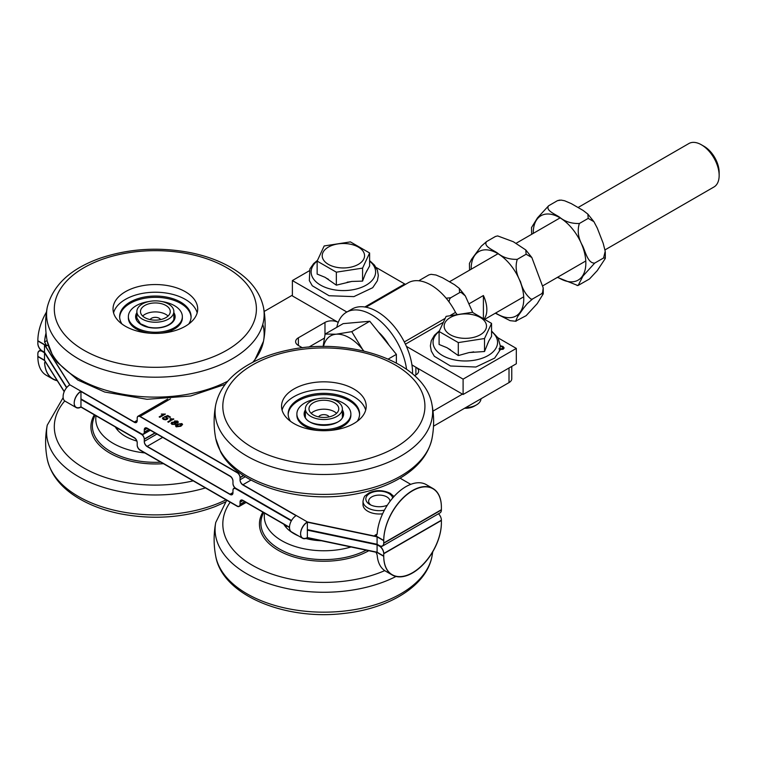 <?xml version="1.0" encoding="UTF-8"?>
<svg xmlns="http://www.w3.org/2000/svg" width="757" height="757" viewBox="0 0 757 757"><rect width="100%" height="100%" fill="white"/><g stroke="black" fill="none" stroke-linecap="round" stroke-linejoin="round"><path stroke-width="1.14" d="M149.157 429.579L144.275 432.389A4.078 2.356 60 0 1 143.433 434.253A4.078 2.356 60 0 1 141.398 434.054L80.961 399.166L80.961 407.105L134.32 437.906A4.078 2.356 -120 0 1 137.197 442.902L137.197 445.201A4.078 2.356 60 0 0 140.083 450.197L237.159 506.244A4.078 2.356 60 0 0 239.203 506.442A4.078 2.356 60 0 0 240.045 504.578L240.045 502.279L242.931 500.614L289.515 527.506M66.559 387.754L44.502 352.771L42.288 351.485A6.274 3.624 60 0 0 39.146 351.172A6.274 3.624 60 0 0 37.85 354.049L37.85 356.604A40.764 23.533 -60 0 1 37.85 356.348L37.85 353.793A6.274 3.624 60 0 1 39.146 350.917A6.274 3.624 60 0 1 42.288 351.229L44.502 352.516L66.644 387.641L44.502 352.516L42.288 351.229A6.274 3.624 60 0 1 37.85 343.555L37.85 340.991A40.764 23.533 -60 0 1 37.85 340.735A40.764 23.533 -60 0 1 46.48 312.007M44.502 352.771L44.502 360.446L64.194 391.691M382.446 546.119L440.091 512.839A6.274 3.624 -120 0 0 441.388 509.963L383.742 543.252A6.274 3.624 60 0 1 382.446 546.119A6.274 3.624 60 0 1 379.304 545.806L377.09 544.529L307.37 529.881L307.37 522.198A9.567 5.526 120 0 0 301.116 530.629A9.567 5.526 120 0 0 302.582 538.284A9.567 5.526 120 0 0 307.37 537.811L377.09 552.468L383.742 556.31A40.764 23.533 120 0 0 392.183 574.97A40.764 23.533 120 0 0 423.598 564.05A40.764 23.533 120 0 0 441.388 523.021L441.388 520.466L383.742 553.746L383.742 556.31M232.967 492.552L230.081 494.217A4.078 2.356 -120 0 0 232.125 494.425A4.078 2.356 -120 0 0 232.967 492.552L232.967 490.252A4.078 2.356 60 0 1 233.809 488.388A4.078 2.356 60 0 1 235.853 488.587L291.445 520.684L235.853 488.587A4.078 2.356 60 0 1 232.967 483.591L232.967 481.291A4.078 2.356 -120 0 0 230.081 476.295L147.161 428.424A4.078 2.356 -120 0 0 145.126 428.216A4.078 2.356 -120 0 0 144.275 430.09L147.161 428.424M296.063 515.668L242.931 484.991A4.078 2.356 -120 0 1 240.045 480.004L240.045 477.695A4.078 2.356 60 0 0 237.159 472.699L140.083 416.653A4.078 2.356 60 0 0 138.048 416.454A4.078 2.356 60 0 0 137.197 418.318L137.197 420.627A4.078 2.356 -120 0 1 136.355 422.491A4.078 2.356 -120 0 1 134.32 422.283L80.961 391.483L80.961 399.166L141.398 434.054A4.078 2.356 60 0 1 144.275 439.051L154.92 432.9M176.901 425.254L176.4 424.97M175.425 424.44L171.924 424.355L171.082 423.286L171.792 422.321L174.261 422.132L174.555 420.996L177.564 421.081L178.311 422.037L177.734 422.851L175.804 423.021L175.425 424.44L174.952 424.138M174.716 422.728L174.716 424.298L172.482 424.298L172.492 422.728L172.482 424.043L174.716 424.043L174.716 422.728L172.047 422.453M172.549 419.889A5.668 3.274 180 0 1 173.391 419.066M166.862 417.902A2.29 1.315 180 0 1 167.808 418.063M69.758 384.897L44.502 344.832L37.85 340.991M383.742 553.746A6.274 3.624 60 0 0 379.304 546.062L377.09 544.785L307.285 530.146L377.09 544.529L377.09 536.845L307.37 522.198M302.582 538.284L291.502 531.887A9.567 5.526 -60 0 1 289.515 527.383A9.567 5.526 120 0 1 296.28 515.536L242.931 484.735L251.04 480.052M307.37 530.137L307.37 537.811M144.275 432.389L144.275 430.09M80.961 407.105A9.567 5.526 -60 0 1 76.183 407.578A9.567 5.526 -60 0 1 74.716 399.914A9.567 5.526 -60 0 1 80.961 391.483M134.32 422.028A4.078 2.356 -120 0 0 136.355 422.236A4.078 2.356 -120 0 0 137.197 420.372L134.32 422.028L69.881 384.83A9.567 5.526 -60 0 0 63.115 396.668A9.567 5.526 120 0 0 65.093 401.172L76.183 407.578M37.85 356.348L44.502 360.19L44.502 344.832M441.388 509.963L441.388 507.408A40.764 23.533 120 0 0 432.947 488.748A40.764 23.533 120 0 0 401.532 499.667A40.764 23.533 120 0 0 383.742 540.687L377.09 536.845M173.58 418.782L168.451 422.245L167.77 421.857L172.104 419.35L169.928 419.037L170.59 418.659L173.798 419.16A5.308 3.066 0 0 0 173.476 419.35M175.179 423.806A5.308 3.066 0 0 0 175.936 424.015M177.63 424.204A5.308 3.066 0 0 0 178.718 424.157M46.054 333.156A40.764 23.533 120 0 0 44.587 342.221M383.742 543.252L383.742 540.687M178.236 424.403A5.668 3.274 180 0 1 177.27 424.403M176.627 424.8L177.119 425.093M166.937 419.435L166.408 419.17M167.884 418.214A2.101 1.211 0 0 0 166.919 418.006M166.956 418.224L167.07 419.359M291.331 520.882L235.853 488.842A4.078 2.356 60 0 0 233.809 488.644A4.078 2.356 60 0 0 232.967 490.508L232.967 492.807A4.078 2.356 -120 0 1 232.125 494.681A4.078 2.356 -120 0 1 230.081 494.472L147.161 446.602A4.078 2.356 -120 0 1 144.275 441.605L144.275 439.306L155.147 433.032M80.961 399.422L141.398 434.31A4.078 2.356 60 0 1 144.275 439.306M242.931 500.614A4.078 2.356 -120 0 0 240.887 500.405A4.078 2.356 -120 0 0 240.045 502.279M45.193 361.553L44.587 362.963A40.764 23.533 120 0 0 52.943 379.106L46.291 375.273A40.764 23.533 -60 0 1 37.85 356.604L44.502 360.446M392.183 574.97L385.531 571.128A40.764 23.533 -60 0 1 377.175 554.976L376.04 552.241M52.943 379.106A40.764 23.533 120 0 0 57.286 380.724M377.09 544.785L377.09 552.468M307.37 529.626L377.09 544.274L377.09 536.59L307.37 521.942L307.37 537.555L377.09 552.213L377.09 544.529L379.304 545.806A6.274 3.624 60 0 1 383.742 553.49L383.742 556.054A40.764 23.533 120 0 0 392.183 574.714A40.764 23.533 120 0 0 423.598 563.785A40.764 23.533 120 0 0 441.388 522.765L441.388 520.21A6.274 3.624 -120 0 0 438.511 513.748M377.09 536.59L374.876 535.313L376.447 535.464L377.175 533.978A40.764 23.533 -60 0 1 395.911 494.501A40.764 23.533 -60 0 1 426.295 484.65L432.947 488.492A40.764 23.533 120 0 0 401.532 499.412A40.764 23.533 120 0 0 383.742 540.432L377.09 536.59M400.056 478.169L410.758 484.348M382.616 513.804A16.304 9.415 180 0 1 363 504.588L363 501.257C363.738 497.784 364.524 495.92 365.347 495.674L368.877 493.025C375.68 489.779 382.805 489.874 390.252 493.309L393.981 496.535M46.035 332.976A40.764 23.533 120 0 0 44.587 341.965L46.716 345.854L37.85 340.735L37.85 343.29A6.274 3.624 60 0 0 42.288 350.974L44.502 352.251L66.739 387.527M69.881 384.83L44.502 344.577L44.502 352.251M80.961 406.85L80.961 391.227A9.567 5.526 120 0 0 74.716 399.658A9.567 5.526 120 0 0 76.183 407.323A9.567 5.526 120 0 0 80.961 406.85L134.32 437.65A4.078 2.356 -120 0 1 137.197 442.646L137.197 444.946A4.078 2.356 60 0 0 140.083 449.942L237.159 505.988A4.078 2.356 60 0 0 239.203 506.187A4.078 2.356 60 0 0 240.045 504.323L240.045 502.023A4.078 2.356 -120 0 1 240.887 500.15A4.078 2.356 -120 0 1 242.931 500.358L289.515 527.251M230.081 494.217L147.161 446.346L162.679 437.385M156.917 434.054L144.275 441.35A4.078 2.356 -120 0 0 147.161 446.346M144.275 441.35L144.275 439.051M307.37 537.555A9.567 5.526 -60 0 1 302.582 538.028A9.567 5.526 -60 0 1 301.116 530.373A9.567 5.526 -60 0 1 307.37 521.942L296.28 515.536M44.502 360.19L64.26 391.53M44.587 362.707A40.764 23.533 120 0 0 52.943 378.85A40.764 23.533 120 0 0 57.097 380.43M80.961 398.911L141.398 433.799A4.078 2.356 60 0 0 143.433 433.998A4.078 2.356 60 0 0 144.275 432.133L144.275 429.834A4.078 2.356 -120 0 1 145.126 427.96A4.078 2.356 -120 0 1 147.161 428.169L230.081 476.039A4.078 2.356 -120 0 1 232.967 481.036L232.967 483.335A4.078 2.356 60 0 0 235.853 488.331L291.559 520.494M245.296 476.711L240.045 479.749A4.078 2.356 -120 0 0 242.931 484.735M240.045 479.749L240.045 477.44L243.413 475.5M137.197 420.372L137.197 418.063A4.078 2.356 60 0 1 138.048 416.199A4.078 2.356 60 0 1 140.083 416.397L237.159 472.444A4.078 2.356 60 0 1 240.045 477.44M370.883 505.033A10.664 6.151 180 0 1 371.763 496.904A10.664 6.151 180 0 1 383.525 495.608A10.664 6.151 180 0 1 389.959 501.437M387.347 505.203A13.484 7.788 180 0 1 369.776 504.465A13.484 7.788 180 0 1 369.776 493.45A13.484 7.788 180 0 1 388.843 493.45A13.484 7.788 180 0 1 392.694 498.011M163.503 414.382L161.317 414.07L165.405 414.07L159.841 417.277L159.159 416.889L163.503 414.382L159.386 417.012M165.187 414.193L161.629 414.145M163.039 417.448L163.815 417.826L163.834 419.047L166.36 418.943L166.436 417.533L164.335 416.842L167.723 415.508L170.476 417.098L169.823 417.476L167.609 416.199L165.83 416.88L167.94 418.28L167.146 419.321L165.405 419.823L163.275 419.369L162.462 418.328L163.039 417.448L162.471 418.451M167.931 418.403L165.83 416.88M170.249 417.221L167.723 415.763L164.562 417.012M166.947 418.328L166.436 417.533M166.436 417.788L166.36 419.198L163.834 419.302L163.815 417.826M163.626 417.987L163.039 417.703M173.58 419.037L170.59 418.914M172.104 419.35L167.997 421.98M175.274 421.384L175.293 422.68L175.274 421.64L175.293 422.68L177.034 422.699L177.024 421.412L175.274 421.384L175.293 422.415L177.034 422.444L177.024 421.412M174.716 424.298L174.716 422.983L174.716 424.298M178.302 422.16L177.564 421.337L174.555 420.996L174.261 422.387L171.792 422.576L171.091 423.418M174.555 421.252L174.261 422.387M176.428 426.115L176.778 426.778L180.147 426.096L181.311 424.147M176.409 426.248L180.147 425.841L181.311 423.892L177.942 424.573L176.778 426.778M181.311 423.892L181.661 424.554M175.52 425.926L177.242 424.166L181.879 423.57L182.569 424.478L180.847 426.248L176.22 426.844L175.529 425.784L177.242 424.422L181.879 423.825L182.56 424.601M432.947 488.492A40.764 23.533 120 0 1 441.388 507.152L441.388 509.707L383.742 542.996A6.274 3.624 60 0 1 382.446 545.863A6.274 3.624 60 0 1 379.304 545.551L377.09 544.274M383.742 542.996L383.742 540.432M160.607 319.596A5.488 3.17 0 0 0 155.365 317.363A5.488 3.17 0 0 0 150.123 319.596A5.488 3.17 180 0 1 155.365 317.344A5.488 3.17 180 0 1 160.616 319.596M168.073 316.029A14.894 8.601 0 0 0 142.647 316.029M168.347 307.333A14.894 8.601 180 0 1 170.259 311.543A14.894 8.601 180 0 1 155.365 320.145A14.894 8.601 180 0 1 140.471 311.543A14.894 8.601 180 0 1 151.589 303.226A14.894 8.601 180 0 1 168.347 307.333M171.489 306.311A18.499 10.683 180 0 1 173.864 311.543A18.499 10.683 180 0 1 155.365 322.227A18.499 10.683 180 0 1 136.866 311.543A18.499 10.683 180 0 1 150.681 301.21A18.499 10.683 180 0 1 171.489 306.311M318.621 416.88A5.488 3.17 180 0 1 323.873 414.628A5.488 3.17 180 0 1 329.125 416.88A5.488 3.17 0 0 0 323.873 414.656A5.488 3.17 0 0 0 318.631 416.88M336.591 413.313A14.894 8.601 0 0 0 311.165 413.313M336.856 404.617A14.894 8.601 180 0 1 338.767 408.837A14.894 8.601 180 0 1 323.873 417.438A14.894 8.601 180 0 1 308.979 408.837A14.894 8.601 180 0 1 320.097 400.519A14.894 8.601 180 0 1 336.856 404.617M339.997 403.595A18.499 10.683 180 0 1 342.372 408.837A18.499 10.683 180 0 1 323.873 419.52A18.499 10.683 180 0 1 305.374 408.837A18.499 10.683 180 0 1 319.189 398.504A18.499 10.683 180 0 1 339.997 403.595M499.062 348.703L502.165 348.703L502.866 347.785L502.175 346.876L500.273 346.488M499.062 348.958L502.165 348.958L502.847 347.908M500.282 345.75L502.96 346.422L504.134 347.927L503.14 349.27L499.696 349.545L499.279 351.134M504.124 348.05L502.96 346.678L500.282 346.006M499.79 349.677L499.98 350.226M499.97 350.359L499.734 349.866M406.424 346.403L463.104 379.134L463.104 394.492L516.321 363.767L516.321 348.409L498.03 337.849M516.321 348.409L463.104 379.134M463.104 394.492L415.063 366.757A62.717 36.204 60 0 1 411.912 364.808M302.365 347.775L298.381 345.466A9.406 5.431 180 0 1 295.618 341.634A9.406 5.431 180 0 1 298.381 337.792L324.98 322.425A9.406 5.431 180 0 1 338.228 322.397L292.382 295.921L292.382 280.563L346.876 312.026M456.736 313.947A3.132 1.807 60 0 1 455.525 312.395A45.467 26.249 -120 0 0 408.222 282.787L365.962 307.191M405.667 284.263A3.132 1.807 60 0 1 404.702 283.96L376.087 267.439M292.382 280.563L309.121 270.892M412.556 373.93A50.17 28.965 -120 0 0 400.992 336.042A50.17 28.965 -120 0 0 352.005 309.064L346.46 312.262A50.17 28.965 -120 0 0 336.818 327.298M406.556 369.293A50.17 28.965 -120 0 0 395.447 339.24A50.17 28.965 -120 0 0 346.46 312.262M433.506 426.191L509.016 382.597A9.406 5.431 0 0 0 511.77 378.755L511.77 366.397M462.451 394.113L432.995 411.117M411.931 364.95L415.886 367.23A9.406 5.431 180 0 1 418.649 371.072A9.406 5.431 180 0 1 415.886 374.914L414.552 375.69M264.174 311.458L292.382 295.164M324.299 338.18L308.828 347.122M117.732 428.33L117.732 429.323A37.632 21.726 0 0 0 117.78 430.317M286.25 525.623L286.25 526.607A37.632 21.726 0 0 0 286.288 527.61M446.128 298.192L450.746 297.747A43.442 25.085 -120 0 0 450.746 297.747L449.658 298.996L449.015 301.882M418.876 280.79L420.031 280.014L419.208 280.828M420.031 280.014L428.897 274.895L431.13 274.318L428.907 274.895M450.756 297.747L459.622 292.628L459.253 288.341L454.503 284.679L442.675 277.847L436.023 275.018L431.13 274.327M472.728 312.461L465.318 295.93L461.108 292.391L459.622 292.637M495.419 236.487L497.652 235.919L495.419 236.487L486.543 241.606A43.442 25.085 60 0 1 486.552 241.615L486.552 241.615C483.136 246.205 492.911 249.886 497.481 253.037C502.837 257.446 509.433 259.547 517.268 259.348L517.268 259.348A43.442 25.085 60 0 1 517.268 259.358L517.268 259.358C515.053 266.54 516.132 273.987 520.532 281.699C522.548 289.392 526.087 295.221 531.149 299.185L532.635 298.939L527.345 303.548L523.579 308.156L517.665 316.568L515.64 321.176L526.143 315.678L537.233 303.623L543.242 293.877L541.501 293.82L542.589 292.571L543.204 287.906L531.84 257.522L526.134 254.229L525.774 249.942L513.331 241.729L497.652 235.919M541.501 293.82L532.635 298.939M526.143 254.229L517.268 259.348M469.558 270.154L469.435 263.408L471.583 259.244L481.253 246.214L486.543 241.615M516.066 321.28L510.142 320.675L495.315 313.218M483.401 317.902L483.401 295.523A25.085 14.487 60 0 1 484.433 318.536M469.264 303.689L483.401 295.523M719.15 175.51L719.15 172.369A21.234 12.263 -120 0 0 704.133 146.356L701.408 144.786A25.085 14.487 60 0 1 719.15 175.51A25.085 14.487 60 0 1 713.955 186.988L605.004 249.895M578.149 207.465L688.87 143.537A25.085 14.487 60 0 1 701.408 144.786L701.408 144.786M363.786 351.011A37.632 21.726 -120 0 0 362.679 349.583L363.871 351.03M323.097 346.498L325.141 334.045L336.07 334.225L351.75 331.661L362.679 349.583A37.632 21.726 -120 0 0 336.07 334.225A37.632 21.726 -120 0 0 323.476 346.498M351.75 331.661L369.776 321.261L343.167 323.636L325.141 334.045M369.776 321.261L396.375 354.361L388.218 359.073M396.375 354.361L396.375 363.038M378.386 331.973A35.257 20.354 60 0 1 388.89 345.041M96.054 415.811A59.576 34.396 -0 0 0 144.824 452.932M115.263 426.901A42.335 24.442 -0 0 0 136.828 441.047M264.562 513.104A59.576 34.396 -0 0 0 290.414 544.822A59.576 34.396 -0 0 0 351.021 546.989M283.771 524.194A42.335 24.442 -0 0 0 298.495 535.928M305.866 538.482A42.335 24.442 -0 0 0 321.403 540.763M113.559 312.83A42.335 24.442 180 0 1 147.218 292.685A42.335 24.442 180 0 1 191.559 303.992A42.335 24.442 180 0 1 197.17 312.83M191.559 296.318A42.335 24.442 180 0 1 197.7 308.988A42.335 24.442 180 0 1 155.365 333.43A42.335 24.442 180 0 1 113.03 308.988A42.335 24.442 180 0 1 143.972 285.446A42.335 24.442 180 0 1 191.559 296.318M119.663 317.306A35.721 20.628 180 0 1 144.994 298.211A35.721 20.628 180 0 1 184.434 305.96A35.721 20.628 180 0 1 191.067 317.306M148.921 301.532A26.987 15.585 -0 0 0 128.368 316.663L128.368 317.949A26.987 15.585 -0 0 0 150.217 333.241M160.512 333.241A26.987 15.585 -0 0 0 182.352 317.949L182.352 316.663A26.987 15.585 -0 0 0 177.327 307.607A26.987 15.585 -0 0 0 161.809 301.532M188.739 324.024A35.721 20.628 -0 0 0 191.086 316.663A35.721 20.628 -0 0 0 184.434 304.683A35.721 20.628 -0 0 0 144.464 297.028A35.721 20.628 -0 0 0 119.644 316.663A35.721 20.628 -0 0 0 121.991 324.024M128.368 316.663A26.987 15.585 -0 0 0 155.365 332.247A26.987 15.585 -0 0 0 182.352 316.663M282.068 410.114A42.335 24.442 180 0 1 311.193 390.64A42.335 24.442 180 0 1 365.678 410.114M311.193 382.957A42.335 24.442 180 0 1 366.208 406.272A42.335 24.442 180 0 1 323.873 430.714A42.335 24.442 180 0 1 281.547 406.272A42.335 24.442 180 0 1 311.193 382.957M288.171 414.599A35.721 20.628 180 0 1 310.644 396.081A35.721 20.628 180 0 1 359.575 414.599M317.429 398.825A26.987 15.585 -0 0 0 313.881 399.478A26.987 15.585 -0 0 0 296.886 413.956L296.886 415.233A26.987 15.585 -0 0 0 318.725 430.534M329.021 430.534A26.987 15.585 -0 0 0 350.87 415.233L350.87 413.956A26.987 15.585 -0 0 0 330.317 398.825M357.247 421.308A35.721 20.628 -0 0 0 359.594 413.956A35.721 20.628 -0 0 0 310.644 394.794A35.721 20.628 -0 0 0 288.152 413.956A35.721 20.628 -0 0 0 290.499 421.308M296.886 413.956A26.987 15.585 -0 0 0 323.873 429.541A26.987 15.585 -0 0 0 350.87 413.956M464.552 408.269A12.793 7.39 -0 0 0 474.374 406.112L476.408 404.938A15.679 9.056 180 0 1 465.725 407.588M480.998 398.769A15.679 9.056 180 0 1 476.408 404.938M446.119 316.36L472.349 312.3L491.558 323.39L484.527 338.53L458.297 342.59L439.098 331.5L446.119 316.36M480.288 334.774A21.168 12.216 -0 0 0 470.807 314.335A21.168 12.216 -0 0 0 444.879 329.295A21.168 12.216 -0 0 0 480.288 334.774M491.558 323.39L491.558 336.373L488.653 341.284L484.527 351.513L469.122 352.554L458.297 355.572L458.297 342.59M484.527 351.513L484.527 338.53M458.297 355.572L447.027 347.728L439.098 344.482L439.098 331.5A32.248 18.622 180 0 0 444.473 356.566A32.248 18.622 180 0 0 488.123 355.535A32.248 18.622 180 0 0 491.558 331.538M473.693 351.854A23.637 13.645 180 0 1 469.122 352.554M450.368 349.658A23.637 13.645 180 0 1 447.027 347.728M488.653 341.284A23.637 13.645 180 0 1 487.432 343.924M336.345 272.179L317.145 261.099L324.176 245.949L350.406 241.89L369.605 252.98L362.575 268.12L336.345 272.179L336.345 285.162L325.075 277.317L317.145 274.081L317.145 261.099A32.248 18.622 180 0 0 312.225 267.145A32.248 18.622 180 0 0 349.128 290.281A32.248 18.622 180 0 0 369.605 261.127M348.854 243.924A21.168 12.216 -0 0 0 322.927 258.894A21.168 12.216 -0 0 0 358.345 264.373A21.168 12.216 -0 0 0 348.854 243.924M366.7 270.874A23.637 13.645 180 0 1 365.48 273.514L369.605 265.962L369.605 252.98M365.48 273.514L362.575 281.112L362.575 268.12M362.575 281.112L351.75 281.443L336.345 285.162M351.75 281.443A23.637 13.645 180 0 1 347.179 282.153M328.415 279.248A23.637 13.645 180 0 1 325.075 277.317M531.641 234.32L531.518 227.564L537.536 217.817L548.626 205.772C545.22 210.361 554.995 214.042 559.565 217.193C564.921 221.602 571.507 223.703 579.351 223.504C577.137 230.696 578.216 238.143 582.606 245.855C585.558 252.062 587.896 263.445 594.709 263.095L582.985 276.04L578.149 285.436L589.476 278.983L597.273 270.609L605.212 258.591L605.326 258.033L603.584 257.976L605.212 251.258L603.187 243.3L597.273 228.065L593.914 221.678L588.217 218.385L587.858 214.099L583.098 210.427L571.27 203.605L564.618 200.766L561.107 200.085L557.502 200.652L559.735 200.075M577.676 285.474L557.398 277.374M594.709 263.095L603.584 257.976M579.351 223.514A43.442 25.085 -120 0 0 579.351 223.504L588.217 218.385M548.636 205.772A43.442 25.085 -120 0 0 548.626 205.772L557.502 200.643M240.045 477.695L243.622 475.633M44.587 362.963L45.685 362.329M244.927 501.759L240.045 504.578M377.175 533.978L374.876 535.313M46.716 345.854L48.145 345.031M383.742 553.49L441.388 520.21M377.09 552.213L383.742 556.054M244.7 501.636L240.045 504.323M384.405 510.199A16.304 9.415 180 0 1 363 501.257M238.256 471.819L237.159 472.444M140.083 416.397L170.457 398.863M47.095 340.518L44.587 341.965M148.93 429.446L144.275 432.133M405.411 344.189L442.873 322.567M404.314 341.965L444.917 318.517M450.623 315.224L455.525 312.395M364.817 306.992L404.702 283.96M509.016 367.987L509.016 382.597M415.886 367.23L415.886 374.914M324.98 322.425L324.98 334.774M298.381 337.792L298.381 345.466M495.684 313.01A37.178 21.461 -120 0 0 523.759 298.599A37.178 21.461 -120 0 0 497.056 253.169A37.178 21.461 -120 0 0 471.195 269.218M225.236 502.09L215.262 506.537C185.361 517.731 153.605 520.135 119.994 513.738C103.841 510.417 89.733 505.08 77.659 497.737C60.815 487.423 50.681 474.535 47.246 459.073A108.79 62.812 -0 0 0 216.748 503.935A108.79 62.812 -0 0 0 226.05 499.828M47.246 459.073C45.07 447.775 45.07 436.467 47.246 425.169A108.79 62.812 -0 0 0 93.754 483.931A108.79 62.812 -0 0 0 205.44 487.924M64.742 400.945A101.05 58.336 -0 0 0 81.292 466.444A101.05 58.336 -0 0 0 193.196 480.856M94.332 414.817A64.44 37.197 -0 0 0 163.417 463.672M95.155 415.29L95.004 415.574A62.982 36.364 -0 0 0 160.844 462.186M344.35 611.05A108.79 62.812 -0 0 0 431.992 556.357C426.437 586.202 388.644 608.732 343.754 613.463C285.209 620.579 222.454 595.324 215.754 556.357A108.79 62.812 -0 0 0 344.35 611.05M215.754 556.357C213.588 545.059 213.588 533.761 215.754 522.462A108.79 62.812 -0 0 0 344.35 591.141A108.79 62.812 -0 0 0 396.015 576.465M230.175 502.203A101.05 58.336 -0 0 0 245.826 561.107A101.05 58.336 -0 0 0 342.893 581.348A101.05 58.336 -0 0 0 384.726 570.627M262.849 512.111A64.44 37.197 -0 0 0 336.004 560.587A64.44 37.197 -0 0 0 368.791 550.717M263.663 512.584L263.521 512.858A62.982 36.364 -0 0 0 335.73 558.959A62.982 36.364 -0 0 0 366.199 550.178M102.971 259.102A101.05 58.336 180 0 1 256.386 307.73A101.05 58.336 180 0 1 106.737 360.124A101.05 58.336 180 0 1 102.971 259.102M263.483 307.399A108.79 62.812 180 0 1 155.365 377.204A108.79 62.812 180 0 1 47.246 307.399C52.839 285.143 70.552 268.707 100.378 258.099C129.192 248.476 159.311 246.678 190.736 252.724C206.888 256.055 220.997 261.392 233.071 268.735C249.905 279.049 260.048 291.937 263.483 307.399C265.65 318.697 265.65 329.995 263.483 341.303A108.79 62.812 180 0 1 252.743 362.31M262.783 324.346A108.79 62.812 180 0 1 263.483 341.303L254.011 361.666M227.829 381.159A108.79 62.812 180 0 1 116.512 392.978A108.79 62.812 180 0 1 47.246 341.293C45.07 329.995 45.07 318.697 47.246 307.399M173.864 315.461A18.811 10.863 180 0 1 174.176 317.438C174.138 320.741 171.584 323.542 166.493 325.841C160.777 328.055 154.683 328.472 148.202 327.1L140.442 323.759L136.553 317.438A18.811 10.863 180 0 1 136.866 315.461M136.866 312.669A19.758 11.402 -0 0 0 143.338 325.718A19.758 11.402 -0 0 0 166.852 325.945A19.758 11.402 -0 0 0 173.864 312.669M227.46 423.75A101.05 58.336 180 0 1 345.864 349.337A101.05 58.336 180 0 1 398.296 445.741A101.05 58.336 180 0 1 227.46 423.75M220.079 430.496A108.79 62.812 180 0 1 215.754 404.683C219.189 389.221 229.333 376.333 246.167 366.019C258.241 358.676 272.35 353.339 288.502 350.018C350.131 336.458 424.961 361.931 431.992 404.683A108.79 62.812 180 0 1 346.327 473.134A108.79 62.812 180 0 1 220.079 430.496M432.001 438.558A108.79 62.812 180 0 1 334.367 494.113A108.79 62.812 180 0 1 220.079 450.406A108.79 62.812 180 0 1 215.754 438.587C213.588 427.289 213.588 415.99 215.754 404.683M342.372 412.745A18.811 10.863 180 0 1 342.684 414.722C344.511 428.065 303.245 428.065 305.062 414.722A18.811 10.863 180 0 1 305.374 412.745M305.374 409.953A19.758 11.402 -0 0 0 323.873 425.358A19.758 11.402 -0 0 0 342.372 409.953M557.767 277.166A37.178 21.461 -120 0 0 572.443 281.812A37.178 21.461 -120 0 0 584.262 251.816A37.178 21.461 -120 0 0 554.73 215.3A37.178 21.461 -120 0 0 533.278 233.374M150.35 430.26L143.433 434.253M246.12 502.449L239.203 506.442M234.84 487.792L233.809 488.388M40.727 350.008L39.146 350.917M167.704 399.071L138.048 416.199M173.864 319.312L173.864 311.543M136.866 319.312L136.866 311.543M342.372 416.596L342.372 408.837M305.374 416.596L305.374 408.837M459.253 288.341L465.318 295.93M525.774 249.942L531.84 257.522M543.204 287.906L543.252 293.877M485.237 319.038L523.702 296.829M542.92 285.739L585.786 260.985M449.554 281.708L498.011 253.727M516.066 243.309L560.095 217.884M63.153 397.614L47.246 425.169M431.992 556.357L432.758 551.749M226.721 500.216L215.754 522.462M225.236 384.319L190.736 395.968L147.019 399.299L104.674 392.022L77.782 380.033L57.172 362.243L52.536 355.364L47.246 341.303M431.992 404.683C434.168 415.99 434.168 427.289 431.992 438.587C428.557 454.049 418.422 466.937 401.579 477.251C389.505 484.594 375.396 489.93 359.253 493.261C304.664 505.07 238.54 486.846 220.58 451.815L215.754 438.587M491.558 331.017L498.144 338.048L500.282 345.902L499.327 351.125L494.662 358.099L475.879 367.022L450.472 365.991L434.338 356.301L431.31 351.106L430.364 345.883L431.282 340.669L434.471 335.228L439.353 330.828M369.605 260.607L374.46 265.111L377.421 270.287L378.339 275.51L377.374 280.733L372.699 287.707L353.888 296.621L329.058 295.732L312.291 285.777L309.329 280.592L309.878 268.943L313.644 263.587L317.41 260.417M577.118 285.521L578.149 285.436M587.858 214.099L593.914 221.678M605.288 252.062L605.335 258.033"/></g></svg>
